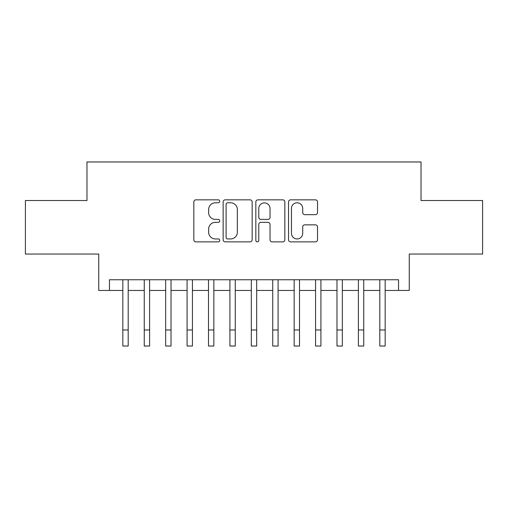<?xml version="1.0" encoding="UTF-8"?>
<svg xmlns="http://www.w3.org/2000/svg" width="508" height="508" viewBox="0 0 508 508"><rect width="100%" height="100%" fill="white"/><g stroke="black" fill="none" stroke-linecap="round" stroke-linejoin="round"><path stroke-width="0.76" d="M219.735 201.314A1.473 1.473 0 0 0 218.269 199.841L195.936 199.841A2.102 2.102 0 0 0 193.834 201.943L193.834 239.776A2.102 2.102 0 0 0 195.936 241.878L218.269 241.878A1.473 1.473 0 0 0 219.735 240.411A1.473 1.473 0 0 0 218.269 238.938L215.379 238.938A6.725 6.725 0 0 1 208.648 232.213L208.648 229.057A6.725 6.725 0 0 1 215.379 222.333L218.269 222.333A1.473 1.473 0 0 0 219.735 220.859A1.473 1.473 0 0 0 218.269 219.393L215.379 219.393A6.725 6.725 0 0 1 208.648 212.661L208.648 209.512A6.725 6.725 0 0 1 215.379 202.781L218.269 202.781A1.473 1.473 0 0 0 219.735 201.314M315.43 214.662A2.102 2.102 0 0 0 317.532 212.56L317.532 201.943A2.102 2.102 0 0 0 315.43 199.841L290.627 199.841A2.102 2.102 0 0 0 288.525 201.943L288.525 239.776A2.102 2.102 0 0 0 290.627 241.878L315.43 241.878A2.102 2.102 0 0 0 317.532 239.776L317.532 226.955A2.102 2.102 0 0 0 315.43 224.854L304.813 224.854A2.102 2.102 0 0 0 302.711 226.955L302.711 233.318A5.62 5.62 0 0 1 297.091 238.938A5.62 5.62 0 0 1 291.465 233.318L291.465 208.407A5.62 5.62 0 0 1 297.091 202.781A5.62 5.62 0 0 1 302.711 208.407L302.711 212.56A2.102 2.102 0 0 0 304.813 214.662L315.43 214.662M109.455 290.455L109.455 279.749L398.545 279.749L398.545 290.455L409.257 290.455L409.257 254.051L482.6 254.051L482.6 200.52L421.03 200.52L421.03 161.969L86.97 161.969L86.97 200.52L25.4 200.52L25.4 254.051L98.743 254.051L98.743 290.455L122.834 290.455M252.159 201.943A2.102 2.102 0 0 0 250.057 199.841L225.254 199.841A2.102 2.102 0 0 0 223.152 201.943L223.152 239.776A2.102 2.102 0 0 0 225.254 241.878L250.057 241.878A2.102 2.102 0 0 0 252.159 239.776L252.159 201.943M257.943 199.841L282.746 199.841A2.102 2.102 0 0 1 284.848 201.943L284.848 239.776A2.102 2.102 0 0 1 282.746 241.878L272.129 241.878A2.102 2.102 0 0 1 270.027 239.776L270.027 224.434A2.102 2.102 0 0 0 267.926 222.333L260.883 222.333A2.102 2.102 0 0 0 258.782 224.434L258.782 240.411A1.473 1.473 0 0 1 257.308 241.878A1.473 1.473 0 0 1 255.841 240.411L255.841 201.943A2.102 2.102 0 0 1 257.943 199.841M128.187 290.455L144.253 290.455M149.606 290.455L165.665 290.455M171.018 290.455L187.077 290.455M192.43 290.455L208.496 290.455M213.849 290.455L229.908 290.455M235.261 290.455L251.32 290.455M256.68 290.455L272.739 290.455M278.092 290.455L294.151 290.455M299.504 290.455L315.57 290.455M320.923 290.455L336.982 290.455M342.335 290.455L358.394 290.455M363.747 290.455L379.813 290.455M385.166 290.455L398.545 290.455M227.565 202.781A1.473 1.473 0 0 0 226.098 204.254L226.098 237.465A1.473 1.473 0 0 0 227.565 238.938L230.613 238.938A6.725 6.725 0 0 0 237.344 232.213L237.344 209.512A6.725 6.725 0 0 0 230.613 202.781L227.565 202.781M270.027 208.515A5.62 5.62 0 0 0 264.408 202.889A5.62 5.62 0 0 0 258.782 208.515L258.782 217.291A2.102 2.102 0 0 0 260.883 219.393L267.926 219.393A2.102 2.102 0 0 0 270.027 217.291L270.027 208.515M122.834 329.965L128.187 329.965L128.187 346.031L122.834 346.031L122.834 279.749M128.187 329.965L128.187 279.749M144.253 329.965L149.606 329.965L149.606 346.031L144.253 346.031L144.253 279.749M149.606 329.965L149.606 279.749M165.665 329.965L171.018 329.965L171.018 346.031L165.665 346.031L165.665 279.749M171.018 329.965L171.018 279.749M187.077 329.965L192.43 329.965L192.43 346.031L187.077 346.031L187.077 279.749M192.43 329.965L192.43 279.749M208.496 329.965L213.849 329.965L213.849 346.031L208.496 346.031L208.496 279.749M213.849 329.965L213.849 279.749M229.908 329.965L235.261 329.965L235.261 346.031L229.908 346.031L229.908 279.749M235.261 329.965L235.261 279.749M251.32 329.965L256.68 329.965L256.68 346.031L251.32 346.031L251.32 279.749M256.68 329.965L256.68 279.749M272.739 329.965L278.092 329.965L278.092 346.031L272.739 346.031L272.739 279.749M278.092 329.965L278.092 279.749M294.151 329.965L299.504 329.965L299.504 346.031L294.151 346.031L294.151 279.749M299.504 329.965L299.504 279.749M315.57 329.965L320.923 329.965L320.923 346.031L315.57 346.031L315.57 279.749M320.923 329.965L320.923 279.749M336.982 329.965L342.335 329.965L342.335 346.031L336.982 346.031L336.982 279.749M342.335 329.965L342.335 279.749M358.394 329.965L363.747 329.965L363.747 346.031L358.394 346.031L358.394 279.749M363.747 329.965L363.747 279.749M379.813 329.965L385.166 329.965L385.166 346.031L379.813 346.031L379.813 279.749M385.166 329.965L385.166 279.749"/></g></svg>
